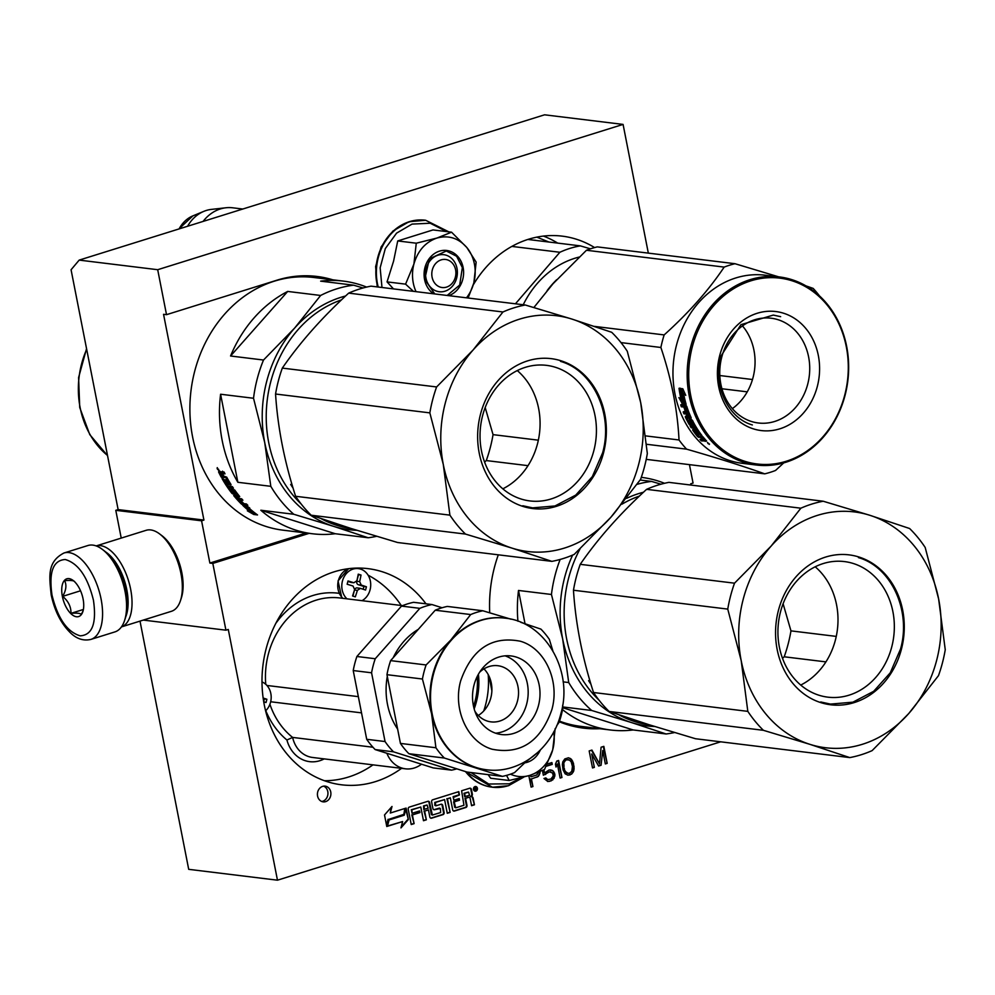 <?xml version="1.0" encoding="UTF-8"?>
<svg xmlns="http://www.w3.org/2000/svg" width="995" height="995" viewBox="0 0 995 995"><rect width="100%" height="100%" fill="white"/><g stroke="black" fill="none" stroke-linecap="round" stroke-linejoin="round"><path stroke-width="1.49" d="M489.727 612.783A128.678 109.363 -83 0 1 498.308 554.824M143.292 620.084L225.927 630.183L212.818 563.419L209.87 563.058L201.575 520.808L203.925 520.074L163.553 314.308L166.513 314.669L157.695 269.707L79.177 260.105L71.068 269.757L118.131 509.589L115.781 510.323L121.228 538.096M720.691 741.81L277.468 880.189L188.702 869.332L140.009 621.116M203.925 520.074L118.131 509.589M79.177 260.105L544.563 114.811L623.081 124.412L648.33 253.128M689.436 464.64L693.055 483.06L690.704 483.794L690.953 485.062M277.468 880.189L228.278 629.449L225.927 630.183M201.575 520.808L115.781 510.323M166.513 314.669L276.983 280.18A128.678 109.363 -83 0 1 316.932 276.448A128.678 109.363 -83 0 1 332.803 279.819M425.997 603.828A108.89 92.547 97 0 0 368.001 568.642A108.89 92.547 97 0 0 264.297 704.97A108.89 92.547 97 0 0 341.571 784.806A108.89 92.547 97 0 0 401.57 768.339M594.587 247.568A108.89 92.547 97 0 0 562.175 236.138A108.89 92.547 97 0 0 473.197 285.005M317.579 796.05A7.923 6.729 97 0 0 323.201 801.858A7.923 6.729 97 0 0 330.738 791.933A7.923 6.729 97 0 0 325.129 786.137A7.923 6.729 97 0 0 317.579 796.05M473.496 789.458A2.351 1.99 97 0 0 477.401 788.239A2.351 1.99 97 0 0 473.496 789.458M455.685 807.791L454.205 801.87L459.516 800.216L459.205 798.575L453.882 800.229L453.347 797.455L459.441 794.968L458.782 791.647L432.701 799.793A1.692 1.443 97 0 0 431.606 801.87L432.912 808.512A1.692 1.443 97 0 0 434.641 809.706L440.35 808.512L440.636 812.529L432.377 815.067L429.591 802.492A1.692 1.443 97 0 0 427.862 801.298L409.318 807.094A1.692 1.443 97 0 0 408.224 809.171L411.233 824.544L414.107 823.649L412.39 814.917L419.915 812.579L419.591 810.937L412.079 813.288L411.893 809.818L420.798 807.032L423.484 820.713L426.357 819.818L424.641 811.099L428.447 809.918L429.84 816.994A1.692 1.443 97 0 0 431.569 818.188L443.036 814.606A1.692 1.443 97 0 0 444.131 812.542L442.738 805.452A1.692 1.443 97 0 0 441.009 804.258L435.847 805.826L435.375 802.48L444.591 799.607L447.265 813.288L450.138 812.393L447.451 798.711L450.325 797.816L452.688 809.868A1.692 1.443 97 0 0 454.416 811.062L465.884 807.48A1.692 1.443 97 0 0 466.978 805.403L465.585 798.313L468.446 797.418A1.692 1.443 97 0 1 470.187 798.612L471.568 805.701L474.441 804.806L473.135 798.152A2.152 1.828 97 0 0 470.946 796.647A2.152 1.828 97 0 0 472.326 794.01L471.431 789.433A1.692 1.443 97 0 0 469.69 788.239L461.605 790.764L463.956 805.254L455.872 807.778L454.703 807.306L453.62 801.796L458.931 800.142L458.658 798.749M405.462 808.288L390.301 813.027L392.005 806.472L384.518 814.955L386.781 826.509L388.635 819.395L403.808 814.656L405.462 808.288M402.614 821.559L400.96 827.902L408.36 819.532L406.122 808.089L404.256 815.203L389.095 819.942L387.428 826.298L402.614 821.559L387.503 826.024M528.842 775.665L531.094 787.12L532.934 786.547L531.442 778.948L538.394 776.398L540.049 771.61M542.437 770.528L543.357 775.229L549.489 771.784L552.66 773.09L553.232 775.988L550.907 779.01L547.785 779.607L545.832 777.916L543.991 778.488L547.835 781.51L551.267 780.826L554.663 776.685L554.924 774.695L553.668 771.622L552.474 770.466L549.128 769.968L544.526 772.941L543.904 769.794M546.23 766.262L552.25 764.384L551.902 762.58L547.362 763.998M560.123 778.053L561.951 777.481L558.618 760.479L556.79 761.051L555.446 764.16L556.018 767.045L557.349 763.949L560.123 778.053M562.362 764.682L563.058 769.844L565.123 773.811L567.996 775.217L571.665 774.073L573.68 771.137L574.103 768.314L573.418 763.153L571.341 759.197L568.468 757.792L564.799 758.936L562.784 761.871L562.362 764.682M601.067 765.279L602.721 750.553L605.346 763.936L607.174 763.364L603.841 746.362L601.092 747.22L599.487 763.849L591.925 750.081L589.177 750.939L592.51 767.941L594.351 767.369L591.714 753.986L598.629 766.038L601.067 765.279L602.721 750.553M212.818 563.419L309.097 533.357M599.836 728.701A128.678 109.363 -83 0 1 583.617 728.141A128.678 109.363 -83 0 1 559.314 721.773M157.695 269.707L623.081 124.412M233.228 493.421L232.407 492.6M209.87 563.058L306.149 532.997M329.842 279.458A128.678 109.363 97 0 0 315.452 276.287M582.137 727.954A128.678 109.363 97 0 0 596.876 728.34M321.746 801.472A7.923 6.729 97 0 0 327.79 791.572A7.923 6.729 97 0 0 323.624 786.149M474.876 791.112A2.351 1.99 97 0 0 476.394 790.204M476.568 789.906A2.351 1.99 97 0 0 475.436 786.51M470.946 796.647L470.349 796.572A2.152 1.828 97 0 0 471.729 793.948L470.834 789.358A1.692 1.443 97 0 0 469.926 788.189M474.441 804.806L472.55 798.089A2.152 1.828 97 0 0 471.307 796.572M471.53 805.465L473.844 804.731M465.585 798.313L467.861 797.356A1.692 1.443 -83 0 1 468.682 797.368M453.596 811.037A1.692 1.443 97 0 0 453.819 810.987L465.299 807.405A1.692 1.443 97 0 0 466.381 805.328L464.988 798.251M450.325 797.816L447.451 798.711M450.138 812.393L446.867 798.637M447.228 813.052L449.541 812.318M444.591 799.607L434.778 802.418L434.852 805.341L435.686 805.763M430.748 818.164A1.692 1.443 97 0 0 430.972 818.114L442.452 814.544A1.692 1.443 97 0 0 443.534 812.467L442.141 805.378A1.692 1.443 97 0 0 441.233 804.209M428.447 809.918L424.641 811.099M426.357 819.818L424.044 811.024M423.435 820.477L425.76 819.743M420.798 807.032L411.296 809.743L412.079 813.288M419.915 812.579L419.057 811.112M412.39 814.917L419.33 812.505M414.107 823.649L411.806 814.855M411.196 824.295L413.51 823.574M432.203 815.004L431.382 814.582L428.994 802.43A1.692 1.443 97 0 0 428.086 801.249M433.832 809.694A1.692 1.443 97 0 0 434.056 809.644L439.516 808.077M459.441 794.968L458.247 791.821M453.882 800.229L453.111 796.684L458.844 794.893M390.301 813.027L391.147 807.455M403.808 814.656L404.803 808.5M388.635 819.395L403.211 814.582M386.52 825.166L388.05 819.32M408.36 819.532L405.786 809.358M401.234 826.845L407.776 819.47M540.136 772.008L539.514 771.834M540.036 773.19L539.539 771.933M539.402 774.931L539.439 773.115M538.394 776.398L538.817 774.856M536.939 777.232L537.797 776.324M531.442 778.948L536.342 777.157M532.934 786.547L530.845 778.874M531.044 786.883L532.337 786.473M545.496 774.558L547.063 772.282L550.782 771.759M543.307 774.981L544.899 774.483M552.25 764.384L551.354 762.742M546.392 765.963L551.665 764.309M544.526 772.941L543.382 770.055M552.474 770.466L550.409 769.881M553.668 771.622L551.877 770.391M554.638 773.239L553.083 771.548M554.924 774.695L554.041 773.165M554.663 776.685L554.327 774.62M554.028 778.426L554.078 776.622M552.722 779.981L553.444 778.351M551.267 780.826L552.125 779.918M549.427 781.398L550.67 780.752M547.561 781.411L548.842 781.324M546.728 779.172L545.384 778.053M547.785 779.607L546.131 779.097M561.951 777.481L558.071 760.653M560.073 777.816L561.367 777.418M557.349 763.949L555.819 766.063M570.21 758.401L568.182 757.817M571.341 759.197L569.613 758.327M572.237 760.454L570.744 759.123M572.747 761.449L571.64 760.379M573.418 763.153L572.162 761.374M574.053 766.411L572.822 763.09M574.103 768.314L573.456 766.337M574.003 769.496L573.506 768.239M573.68 771.137L573.418 769.421M572.983 772.506L573.095 771.063M571.665 774.073L572.386 772.431M569.899 775.005L571.068 773.998M567.697 775.105L569.314 774.931M598.492 765.814L600.47 765.205M591.714 753.986L594.351 767.369M592.46 767.705L593.754 767.307M599.487 763.849L591.453 750.23M607.174 763.364L603.293 746.536M605.296 763.7L606.589 763.289M548.942 242.034L536.827 237.133M473.968 787.343L475.349 786.97M474.901 790.677L474.279 787.505L476.045 787.207L476.617 790.142L475.461 790.241L475.821 789.172L475.001 789.159L474.901 790.677L473.744 787.704M465.262 796.684L464.615 793.363L468.595 792.157L469.54 795.341L464.677 796.609L464.018 793.289L468.172 792.132M424.318 809.47L424.131 805.987L427.178 805.079L428.124 808.276L423.733 809.395L423.547 805.925L426.755 805.067M538.208 772.381L536.815 774.968L531.007 776.784L530.136 775.267M563.294 764.135L564.874 760.578L566.329 759.732L569.575 760.13L571.229 761.921L572.448 766.523L571.777 771.349L569.55 773.202L567.946 773.314L564.65 771.013L563.419 766.399L564.09 761.585M533.706 240.168A10.746 9.129 -83 0 1 536.181 240.479M476.058 790.316L475.821 789.172M531.007 776.784L530.683 775.093M564.687 761.66L564.874 760.578M565.458 760.653L566.329 759.732M566.914 759.807L568.518 759.695M567.946 773.314L566.292 772.804M566.889 772.879L564.65 771.013M565.235 771.088L563.916 768.936M564.513 769.011L563.419 766.399M564.016 766.473L563.891 764.21M475.66 788.338L475.448 787.704L474.889 788.575L475.66 788.338L474.988 787.853M90.918 639.399L114.885 631.912A45.248 22.263 -107.3 0 0 124.537 620.606L125.258 618.43A42.984 21.144 -107.3 0 0 125.768 590.881A42.984 21.144 -107.3 0 0 104.114 550.72L102.286 549.339A45.248 22.263 -107.3 0 0 87.921 545.521L63.941 553.009C46.852 561.964 49.352 576.578 51.168 594.761C54.588 610.955 61.081 623.703 70.657 633.031C76.889 638.977 83.642 641.103 90.918 639.399A45.248 22.263 -107.3 0 0 101.092 599.102A45.248 22.263 -107.3 0 0 63.941 553.009M124.537 620.606A45.248 22.263 -107.3 0 0 125.072 591.615A45.248 22.263 -107.3 0 0 102.286 549.339M93.443 600.209C87.659 576.876 78.269 563.319 65.247 559.513C53.108 560.247 48.693 572.113 52.014 595.147C57.785 618.467 67.187 632.024 80.209 635.83C92.348 635.108 96.751 623.231 93.443 600.209M83.082 598.94A19.8 9.739 -107.3 0 0 73.108 580.446A19.8 9.739 -107.3 0 0 62.374 596.403A19.8 9.739 -107.3 0 0 72.411 614.96A19.8 9.739 -107.3 0 0 82.846 611.626A19.8 9.739 -107.3 0 0 83.082 598.94M74.812 581.901C74.302 580.57 70.894 580.147 64.563 580.645C66.839 584.973 66.192 590.222 62.648 596.366C68.332 601.117 71.105 606.776 70.981 613.343C77.299 612.858 80.719 613.268 81.229 614.599L83.107 610.756M62.648 596.366L80.545 590.781M70.981 613.343L83.393 609.475M125.78 616.713A39.601 19.477 -107.3 0 0 126.813 589.786A39.601 19.477 -107.3 0 0 105.52 551.839M121.44 626.9A42.424 20.87 -107.3 0 0 130.643 589.227A42.424 20.87 -107.3 0 0 96.167 545.919L146.103 530.323A42.424 20.87 -107.3 0 1 159.573 533.892A42.424 20.87 -107.3 0 1 180.941 573.53A42.424 20.87 -107.3 0 1 180.443 600.719A42.424 20.87 -107.3 0 1 171.389 611.316L121.44 626.912M180.443 600.719L181.339 597.983A39.601 19.477 -107.3 0 0 181.811 572.61A39.601 19.477 -107.3 0 0 161.874 535.621L159.573 533.892M441.171 259.869A14.141 12.015 97 0 0 432.091 277.17A14.141 12.015 97 0 0 446.519 287.12A14.141 12.015 -83 0 0 455.598 269.832A14.141 12.015 -83 0 0 441.171 259.869M179.1 228.912A29.663 25.211 -83 0 1 192.893 215.865L203.851 211.35A36.118 30.696 97 0 1 206.239 210.48A36.118 30.696 -83 0 1 211.326 209.41L225.952 207.768A39.601 33.656 -83 0 0 220.38 208.938A39.601 33.656 97 0 0 203.092 221.425M225.952 207.768A39.601 33.656 -83 0 1 232.668 207.793L242.78 209.037M203.851 211.35A36.118 30.696 97 0 0 187.582 226.263M474.404 263.961A36.765 31.243 97 0 0 466.829 247.519L476.145 262.12L473.894 282.518A36.765 31.243 97 0 0 474.404 263.961M456.991 268.364A18.669 15.87 -83 0 1 439.218 291.734A18.669 15.87 -83 0 1 425.959 278.053A18.669 15.87 -83 0 1 443.745 254.683A18.669 15.87 -83 0 1 456.991 268.364M381.981 287.493L380.152 267.779L385.314 248.576L396.582 233.128L412.042 224.099L430.226 223.228L446.655 231.599M433.696 293.811A23.196 19.713 -83 0 1 424.566 279.52A23.196 19.713 -83 0 1 439.454 251.15A23.196 19.713 -83 0 1 463.123 267.481A23.196 19.713 -83 0 1 448.807 295.652M413.36 291.324L405.587 284.147L413.908 264.048C417.776 250.777 425.437 242.108 436.892 238.066L451.556 232.196L433.012 229.932L397.726 240.939L393.585 261.125L387.043 281.883L393.485 288.898M397.726 240.939L416.271 243.203L436.892 238.066C448.521 234.907 458.496 238.054 466.829 247.519L451.556 232.196M416.271 243.203L413.908 264.048A36.765 31.243 97 0 0 416.022 291.647M473.894 282.518L473.67 283.376A36.765 31.243 -83 0 1 466.481 297.816M473.67 283.376L468.11 298.015M387.043 281.883L405.587 284.147M434.74 293.935L424.741 279.334L429.38 258.824L446.295 251.001L456.618 256.275L462.352 267.593L459.69 285.067L447.165 295.453M521.144 777.791L509.378 783.799L488.744 784.035L470.983 772.53M540.273 750.13A23.196 19.713 -83 0 1 524.825 762.854M488.11 774.62L490.672 778.239L509.216 780.503L506.542 775.391M555.185 728.551L552.71 749.82A36.765 31.243 -83 0 1 530.211 775.242L529.464 775.478A36.765 31.243 -83 0 1 510.46 774.172M552.934 748.961A36.765 31.243 97 0 0 553.705 731.91M552.71 749.82L544.501 769.496L530.211 775.242M529.464 775.478L509.216 780.503M538.569 751.785L525.671 762.033M236.586 496.206L238.004 497.463M222.669 475.983A127.273 108.169 97 0 1 221.35 473.433L220.405 473.583A127.273 108.169 97 0 0 221.574 475.846L223.402 475.423M221.35 473.433L222.196 472.824L221.276 472.712L220.405 473.583M230.566 355.999L287.704 291.435A127.273 108.169 97 0 0 230.566 355.999L263.513 360.028L294.644 328.064A118.791 100.955 -83 0 1 345.551 296.012M287.704 291.435L320.639 295.465L294.644 328.064A118.791 100.955 -83 0 0 264.732 442.601A118.791 100.955 97 0 0 333.536 526.318L368.175 537.76A127.273 108.169 97 0 0 376.583 536.317M363.063 287.978L353.586 285.179A127.273 108.169 -83 0 0 320.639 295.465M366.595 287.082A127.273 108.169 97 0 0 343.387 281.112A127.273 108.169 97 0 0 320.651 281.15L353.586 285.179M220.591 394.231A127.273 108.169 97 0 0 222.171 440.462A127.273 108.169 97 0 0 237.867 482.289L220.591 394.231L253.526 398.261L264.732 442.601L270.802 486.319A127.273 108.169 97 0 0 293.774 514.266L333.536 526.318A118.791 100.955 97 0 0 356.807 530.285M335.24 533.73L260.827 510.236A127.273 108.169 97 0 0 312.505 533.768A127.273 108.169 97 0 0 335.24 533.73L368.175 537.76M260.827 510.236L293.774 514.266M253.526 398.261A127.273 108.169 -83 0 1 263.513 360.028M237.867 482.289L270.802 486.319M312.505 533.768L282.916 530.161A127.273 108.169 97 0 1 192.582 436.842A127.273 108.169 -83 0 1 313.798 277.493L343.387 281.112M249.745 508.01L246.573 505.87L242.817 505.41L246.287 507.027A127.273 108.169 97 0 0 253.936 513.408L254.409 512.599L253.949 513.408M246.287 507.027L246.897 506.132A126.141 107.199 97 0 0 249.471 508.408M246.262 505.833L246.897 506.132M249.446 508.47A127.273 108.169 97 0 0 257.195 514.701L253.936 513.408M250.665 512.189L247.345 510.808L253.737 514.477L257.531 514.95L253.899 513.507A127.273 108.169 97 0 1 246.238 507.139L243.116 505.696A127.273 108.169 97 0 0 250.665 512.189L251.15 511.368M244.621 505.634A126.141 107.199 97 0 0 246.014 506.903M250.976 511.666L252.954 512.786M253.986 513.358L255.852 513.706M245.852 505.783L246.835 506.231M226.86 477.451L226.151 478.01A127.273 108.169 97 0 0 228.95 482.836L229.621 482.264M229.484 482.376L229.012 483.023M234.832 493.309L232.768 493.93L231.81 493.246A127.273 108.169 97 0 1 222.047 478.558L223.141 478.694A127.273 108.169 97 0 0 225.305 482.388L226.574 482.799A127.273 108.169 97 0 1 224.708 479.665L225.803 479.801A127.273 108.169 97 0 0 227.668 482.923L228.95 482.836M231.81 493.246L232.507 492.488L233.489 493.147M225.703 482.687A126.141 107.199 97 0 0 226.723 484.291M227.905 486.082A126.141 107.199 97 0 0 228.887 487.525M232.768 493.93L235.305 494.03M235.094 493.644L235.094 493.644A127.273 108.169 97 0 1 232.967 490.821L234.994 490.411M234.422 490.995A127.273 108.169 97 0 0 237.706 495.274L238.228 494.702M234.111 495.062L237.718 495.498L238.327 494.826M233.676 495.56A127.273 108.169 97 0 0 241.399 504.042L241.86 503.42M234.683 495.124A126.141 107.199 97 0 0 235.579 496.194M237.407 498.296A126.141 107.199 97 0 0 238.39 499.378M241.984 499.204L238.85 498.818L238.178 499.652A127.273 108.169 97 0 0 241.511 503.184L242.817 503.532A127.273 108.169 97 0 1 239.783 500.348L240.877 500.485A127.273 108.169 97 0 0 243.912 503.669L246.461 503.98L247.805 505.311L242.432 504.652L243.066 503.781L246.698 504.216M238.178 499.652L242.904 500.224L241.648 498.806L239.099 498.495A127.273 108.169 97 0 1 237.469 496.58L239.198 495.896M237.469 496.58L239.72 496.642M231.549 488.943L231.002 489.478L234.646 489.926A127.273 108.169 97 0 0 239.496 496.269L239.546 496.828M231.002 489.478A127.273 108.169 97 0 0 233.104 492.338L233.663 491.766M231.934 488.993A126.141 107.199 97 0 0 233.116 490.61M233.104 492.338L232.009 492.202A127.273 108.169 97 0 1 228.738 487.674L229.497 486.941L232.855 487.351M228.738 487.674L233.464 488.246L232.382 486.63L227.644 486.058L226.574 484.416L227.357 483.719L230.765 484.13M226.574 484.416L231.051 484.764M230.877 484.304L230.852 484.938L230.877 484.304A127.273 108.169 97 0 1 226.711 477.165L223.763 476.107L222.83 474.316L224.621 473.122M222.905 473.62L224.994 473.869L224.099 472.04L221.723 471.754L221.599 472.812L220.368 471.593L218.726 471.394L218.639 472.103A127.273 108.169 97 0 0 221.251 477.14L225.815 477.699L226.624 477.065L222.072 476.505L221.251 477.14M218.415 470.175L217.258 467.638L218.415 470.175M242.432 504.652L241.399 504.042M218.639 472.103L219.485 471.506A126.141 107.199 97 0 0 220.392 473.321L221.226 472.724M221.723 475.859A126.141 107.199 97 0 0 222.072 476.505M236.375 496.443L235.479 496.555L238.004 498.358A127.273 108.169 97 0 1 236.375 496.443L237.071 495.647A126.141 107.199 97 0 0 237.668 496.343M235.454 496.331L237.071 495.647M222.196 472.824A126.141 107.199 97 0 0 222.693 473.819M220.741 473.346L221.238 472.986A126.141 107.199 97 0 0 221.437 473.371M236.151 495.535L238.228 497.488M224.895 479.689A126.141 107.199 97 0 0 226.101 481.704L227.158 482.09M234.658 489.95L233.713 490.062A126.141 107.199 97 0 0 234.298 490.871M243.066 503.781L242.046 503.171M223.751 473.023L223.664 473.707M222.208 471.817L222.569 471.17M219.485 471.506L219.572 470.809M218.564 469.478L217.109 468.247L217.532 469.354L218.713 469.379M350.974 528.457L311.186 515.223A130.096 110.569 -83 0 1 295.614 496.281C284.408 461.643 277.729 427.551 275.553 394.02A130.096 110.569 -83 0 1 282.319 368.1C299.918 342.554 322.032 317.567 348.673 293.127A130.096 110.569 -83 0 1 371.011 286.15L525.285 305.005L571.914 319.072L611.701 332.293A130.096 110.569 97 0 1 627.273 351.235L640.718 402.788L647.335 453.496A130.096 110.569 97 0 1 640.569 479.416L610.806 517.325L574.214 554.402A130.096 110.569 97 0 1 551.877 561.367L397.602 542.511L350.974 528.457M551.877 561.367L512.089 548.145L465.473 534.079L311.186 515.223M528.009 465.66L486.281 460.561A130.096 110.569 97 0 0 493.047 434.641L538.345 440.176M486.281 460.561L484.602 462.115M465.473 534.079A130.096 110.569 -83 0 1 449.902 515.136L443.285 464.429A118.791 100.955 -83 0 0 512.089 548.145A118.791 100.955 97 0 0 610.806 517.325A118.791 100.955 97 0 0 640.718 402.788A118.791 100.955 97 0 0 571.914 319.072A118.791 100.955 -83 0 0 473.197 349.879L502.948 311.982L348.673 293.127M485.187 407.54L493.047 434.641M429.84 412.875A130.096 110.569 -83 0 1 436.606 386.955L473.197 349.879A118.791 100.955 -83 0 0 443.285 464.429L429.84 412.875L275.553 394.02M449.902 515.136L295.614 496.281M436.606 386.955L282.319 368.1M502.948 311.982A130.096 110.569 -83 0 1 525.285 305.005M351.21 528.532A117.373 99.749 97 0 1 336.708 525.298A117.373 99.749 -83 0 1 321.149 518.669M301.149 503.98A117.373 99.749 -83 0 1 268.837 390.028A117.373 99.749 -83 0 1 341.472 299.881M593.828 450.698A68.294 58.046 -83 0 1 529.937 500.933A68.294 58.046 -83 0 1 482.625 415.587A68.294 58.046 97 0 1 546.516 365.352A68.294 58.046 97 0 1 593.828 450.698M517.276 370.575A68.294 58.046 97 0 1 537.487 443.82A68.294 58.046 -83 0 1 502.823 488.831M603.492 453.023A75.508 64.177 97 0 0 561.018 360.787A75.508 64.177 97 0 0 480.51 414.194A75.508 64.177 97 0 0 522.984 506.418A75.508 64.177 97 0 0 603.492 453.023M293.077 488.097A117.373 99.749 -83 0 1 290.913 484.814L292.368 485.759M292.294 485.485L290.677 484.428L292.032 484.602M560.521 361.372C593.343 370.675 613.529 414.505 602.622 452.812L592.336 476.605L575.769 495.087L554.999 505.957L532.586 507.873L522.81 505.758M556.702 279.682A94.749 80.52 97 0 0 547.113 290.639M523.221 304.756A94.749 80.52 -83 0 1 579.065 257.096M527.872 239.459L580.371 245.877L590.433 248.837M511.865 246.412L559.874 252.27L515.447 303.798M559.874 252.27A104.649 88.941 -83 0 1 580.371 245.877M594.5 326.397L664.15 334.917A107.472 91.341 97 0 0 662.359 341.148A107.472 91.341 -83 0 0 660.879 347.479C671.438 378.859 677.483 409.691 679.025 439.977A107.472 91.341 -83 0 0 686.575 449.155C717.134 457.936 743.19 466.17 764.732 473.844L646.228 459.354M807.716 384.169A52.772 44.85 -83 0 1 758.339 422.987A52.772 44.85 -83 0 1 721.773 357.031A52.772 44.85 97 0 1 771.15 318.213A52.772 44.85 97 0 1 807.716 384.169M742.469 325.9A52.772 44.85 97 0 1 753.053 377.491A52.772 44.85 -83 0 1 732.357 408.609M685.63 409.219A52.772 44.85 -83 0 1 684.224 408.174M682.682 406.93A52.772 44.85 -83 0 1 680.816 405.239M817.318 386.47A59.961 50.956 97 0 0 783.6 313.238A59.961 50.956 97 0 0 719.683 355.638A59.961 50.956 97 0 0 753.402 428.87A59.961 50.956 97 0 0 817.318 386.47M844.73 395.127A93.617 79.563 -83 0 1 744.932 461.332A93.617 79.563 -83 0 1 692.271 346.981A93.617 79.563 97 0 1 792.07 280.789A93.617 79.563 97 0 1 844.73 395.127M778.687 276.846L734.994 263.712L597.286 246.884A107.472 91.341 97 0 0 586.453 250.267L724.173 267.095C708.676 290.254 688.677 312.865 664.15 334.917M533.88 307.517L553.033 283.749L586.453 250.267M719.833 375.538L752.481 379.518M819.445 295.876A107.472 91.341 97 0 0 813.164 288.401L805.888 285.851M734.994 263.712A107.472 91.341 97 0 0 724.173 267.095M646.613 444.28L686.575 449.155M783.712 462.911L775.553 470.461A107.472 91.341 -83 0 1 764.732 473.844M721.947 388.759L747.245 391.843M756.411 465.026L742.208 463.297A94.749 80.52 -83 0 1 676.563 344.892A94.749 80.52 97 0 1 765.205 275.205L779.408 276.933A94.749 80.52 97 0 0 690.766 346.621A94.749 80.52 -83 0 0 756.411 465.026A94.749 80.52 -83 0 0 845.053 395.351A94.749 80.52 97 0 0 779.408 276.933M645.767 435.909L679.025 439.977M621.004 342.603L660.879 347.479M685.468 403.696L683.291 403.435L681.189 399.754M681.214 399.791A94.749 80.52 -83 0 1 679.075 388.771L681.189 391.035A94.749 80.52 -83 0 0 683.528 401.943L686.14 404.306L682.383 403.846L678.913 397.602L681.214 399.791L682.147 399.43A93.617 79.563 -83 0 1 680.244 390.04M682.383 403.846L683.291 403.435M695.555 426.121L694.883 426.693A94.749 80.52 -83 0 1 692.097 421.718L691.003 421.581A94.749 80.52 -83 0 0 692.744 424.765L692.694 425.425L689.97 425.089L689.1 424.318L689.908 423.671A93.617 79.563 -83 0 1 689.771 423.422L690.903 423.31A94.749 80.52 -83 0 1 689.212 420.089L689.299 419.405L691.674 419.691L692.495 420.487A94.749 80.52 -83 0 0 701.96 435.549L700.866 435.412A94.749 80.52 -83 0 1 698.341 431.992L697.06 431.594A94.749 80.52 -83 0 0 699.186 434.517L698.104 434.38A94.749 80.52 -83 0 1 695.965 431.457L694.697 431.544A94.749 80.52 -83 0 0 698.03 435.972L702.955 436.793A94.749 80.52 -83 0 0 706.612 441.009L705.082 441.357L703.913 439.914M706.201 440.561L704.224 439.529M703.652 440.25L702.01 440.051L701.351 440.909L703.925 440.922M701.351 440.909A94.749 80.52 -83 0 1 699.995 439.442L702.084 439.703L700.691 437.626L701.4 436.817L698.328 435.885M702.084 439.703L702.47 438.559M702.234 439.516L702.744 438.882M702.669 438.31L701.4 436.817M700.691 437.626L697.619 436.681A94.749 80.52 -83 0 1 692.707 430.114L693.304 429.566M698.614 437.377L699.311 436.569M694.759 431.233A93.617 79.563 -83 0 1 693.614 429.604M692.707 429.492L696.985 430.014L695.915 428.36L696.575 427.788M696.475 427.639L691.973 427.091L690.94 425.437M695.915 428.36L691.189 427.788L691.973 427.091M694.883 426.693L690.157 426.109L691.189 427.788M692.097 421.718L692.843 421.159M691.314 421.358L691.836 420.96A93.617 79.563 -83 0 0 692.184 421.644M692.682 424.666L689.908 423.671M689.97 425.089L690.779 424.43M686.898 417.925A93.617 79.563 -83 0 1 686.189 416.432L686.301 415.736M689.1 424.318A94.749 80.52 -83 0 1 685.331 416.992L686.189 416.432M687.62 414.231A93.617 79.563 -83 0 1 687.346 413.597L686.475 414.119A94.749 80.52 -83 0 0 687.533 416.544L688.341 416.022M686.475 414.119L683.938 413.808L684.809 413.286L684.062 411.445M683.938 413.808L683.179 411.955L688.764 412.042M687.197 407.651A93.617 79.563 -83 0 1 687.035 407.204L684.946 407.204A94.749 80.52 -83 0 0 686.525 411.631L685.431 411.507L686.289 411.022M687.918 412.527A94.749 80.52 -83 0 1 686.14 407.651L687.035 407.204M684.946 407.204L686.14 407.651A93.617 79.563 -83 0 1 685.841 406.756M687.259 417.95L691.177 417.738A94.749 80.52 -83 0 1 686.761 406.346L686.053 405.462L680.679 404.803L681.301 406.756L683.851 407.067A94.749 80.52 -83 0 0 685.431 411.507M689.784 423.435L689.448 423.124A94.749 80.52 -83 0 1 686.923 418.174L691.052 418.41L691.164 417.713M690.903 423.31L691.625 422.751M690.99 421.32A93.617 79.563 -83 0 1 690.057 419.492L689.212 420.089M697.06 431.594L697.818 430.86A93.617 79.563 -83 0 0 698.502 431.83M697.221 431.432A93.617 79.563 -83 0 1 696.724 430.723L695.455 430.81M695.965 431.457L696.724 430.723M694.697 431.308L695.443 430.574M689.585 416.519L688.801 414.691L687.57 414.256A94.749 80.52 -83 0 0 688.627 416.681L690.393 415.997M688.801 414.691L689.622 414.181M687.57 414.256L688.44 413.733A93.617 79.563 -83 0 0 688.838 414.666M704.522 439.778A94.749 80.52 -83 0 1 702.88 437.899L701.786 437.763A94.749 80.52 -83 0 0 703.639 439.889L704.995 439.205M701.786 437.763L702.495 436.954A93.617 79.563 -83 0 0 703.092 437.663M703.154 437.041L702.495 436.954M689.659 414.156L688.44 413.733M698.627 430.959L697.818 430.86M684.983 407.328A93.617 79.563 -83 0 1 684.747 406.619L682.209 406.308L681.587 404.393M687.346 413.597L684.809 413.286M692.93 421.096L691.836 420.96M697.507 429.268L696.413 429.131M709.311 444.404L707.37 442.501L709.51 444.118M685.331 416.992L685.443 416.296L687.533 416.544M683.503 393.075A94.749 80.52 -83 0 0 686.015 403.87L683.677 401.756A94.749 80.52 -83 0 1 681.351 390.836L679.013 388.299L682.794 388.771L685.754 395.363L683.503 393.075L684.448 392.801A93.617 79.563 -83 0 0 684.722 394.331M683.677 401.756L684.597 401.371A93.617 79.563 -83 0 1 682.309 390.587L679.958 388.087M685.555 402.241L684.597 401.371M681.351 390.836L682.309 390.587M707.992 443.571L709.224 443.957L708.154 443.347M752.369 424.952C727.743 417.987 712.607 385.115 720.79 356.372L740.927 324.668L773.314 315.079L780.652 316.671M265.603 710.865A16.965 14.427 97 0 0 271.038 694.833A16.965 14.427 97 0 0 261.983 681.923M263.14 698.017A79.177 6.53 14.6 0 1 266.884 699.261A78.381 40.795 107.5 0 1 266.038 702.532A79.177 6.53 -165.4 0 0 263.712 701.761M263.675 701.587L264.371 698.95L263.215 698.589M264.371 698.95L266.884 699.261M362.043 600.681A16.965 14.427 97 0 0 370.7 583.829A16.965 14.427 97 0 0 360.526 569.078A16.965 14.427 -83 0 0 358.312 568.605L354.655 568.145M346.969 598.841A16.965 14.427 -83 0 1 343.051 579.152A16.965 14.427 -83 0 1 358.312 568.605M350.999 582.398L353.884 582.747L356.894 580.757A79.177 41.205 -72.5 0 0 358.25 574.165L361.011 575.035A79.177 41.205 107.5 0 1 359.668 581.627L361.26 585.072A79.177 6.53 14.6 0 1 366.421 586.776A78.381 40.795 107.5 0 1 365.563 590.047A79.177 6.53 -165.4 0 0 360.401 588.356L357.143 587.921A2.823 2.4 -83 0 0 354.506 589.998L357.379 590.346A79.177 41.205 107.5 0 1 355.315 596.851L352.553 595.98A79.177 41.205 -72.5 0 0 354.618 589.475L353.026 586.03A79.177 6.53 -165.4 0 0 347.143 584.239A78.381 40.795 -72.5 0 0 348.001 580.968A79.177 6.53 14.6 0 1 353.884 582.747L351.372 582.485A2.823 2.4 -83 0 1 350.999 582.398L347.889 581.416M360.401 588.356L357.379 590.346M363.175 589.251L363.896 586.478L358.374 584.724A2.823 2.4 -83 0 1 356.782 581.267L358.486 574.724L361.011 575.035M363.896 586.478L366.421 586.776M352.914 596.092L354.506 589.998M324.407 780.727A107.472 91.341 97 0 0 373.001 764.856M401.221 605.47A107.472 91.341 97 0 0 368.1 575.185M372.951 747.233L292.63 737.419L286.921 740.006A80.881 68.742 -83 0 1 265.789 710.691M341.671 597.037L342.367 598.281M270.665 701.761L361.521 712.868M266.934 685.468L358.337 696.637M386.893 753.29A28.283 24.042 97 0 0 405.462 768.824A28.283 24.042 97 0 0 421.494 764.21M488.184 674.535A76.366 64.899 -83 0 1 483.732 710.977M474.167 708.9A65.048 55.285 97 0 0 478.408 674.249M486.058 769.695A76.366 64.899 -83 0 1 485.759 769.657A76.366 64.899 -83 0 1 475.797 767.493A76.366 64.899 -83 0 1 431.569 713.676A76.366 64.899 -83 0 1 432.85 674.237A76.366 64.899 97 0 1 450.797 640.046L470.697 614.549L435.225 610.221L390.625 660.618A84.276 71.628 -83 0 0 388.535 667.57A84.276 71.628 -83 0 0 386.955 674.685L400.438 743.414A84.276 71.628 -83 0 0 408.883 753.7L466.966 772.045L502.45 776.374L444.367 758.041A84.276 71.628 -83 0 1 435.922 747.755L431.569 713.676L422.427 679.013A84.276 71.628 -83 0 1 424.007 671.899A84.276 71.628 -83 0 1 426.096 664.958L390.625 660.618M354.805 663.441A84.276 71.628 -83 0 1 356.894 656.489L401.495 606.092L419.84 608.343L375.239 658.74A84.276 71.628 97 0 0 373.15 665.68A84.276 71.628 97 0 0 371.57 672.794L353.225 670.555A84.276 71.628 -83 0 1 354.805 663.441M375.239 658.74L356.894 656.489M442.091 607.758L431.954 604.55L413.609 602.311A84.276 71.628 97 0 0 401.495 606.092M353.225 670.555L366.707 739.297L385.053 741.536L371.57 672.794M385.053 741.536A84.276 71.628 -83 0 0 393.498 751.822L375.152 749.571A84.276 71.628 -83 0 1 366.707 739.297M375.152 749.571L433.235 767.916L451.581 770.155L393.498 751.822M456.829 768.836A84.276 71.628 -83 0 1 451.581 770.155M491.878 690.766L489.018 676.165M477.177 676.575A63.357 53.842 -83 0 1 475.013 701.4A63.357 53.842 -83 0 1 473.533 706.338M431.954 604.55A84.276 71.628 97 0 0 419.84 608.343M418.261 629.387A65.334 55.521 97 0 0 393.236 657.67M397.627 729.099A65.334 55.521 -83 0 1 387.291 676.401M510.945 619.188L482.824 610.768A84.276 71.628 97 0 0 470.697 614.549M504.589 618.106A76.366 64.899 97 0 0 504.291 618.069A76.366 64.899 97 0 0 450.797 640.046L426.096 664.958M422.427 679.013L386.955 674.685M482.824 610.768L447.34 606.428A84.276 71.628 97 0 0 435.225 610.221M520.845 622.348L540.907 629.114A84.276 71.628 97 0 1 549.352 639.387L552.822 650.705M444.367 758.041L408.883 753.7M527.163 760.541L514.564 772.593A84.276 71.628 -83 0 1 502.45 776.374M562.648 705.244L562.834 708.129A84.276 71.628 97 0 1 561.255 715.243A84.276 71.628 -83 0 1 559.165 722.196L556.69 725.741M435.922 747.755L400.438 743.414M538.506 705.418A39.601 33.656 97 0 0 511.069 655.941A39.601 33.656 97 0 0 474.03 685.057A39.601 33.656 -83 0 0 501.468 734.546A39.601 33.656 -83 0 0 538.506 705.418M495.622 733.203A39.601 33.656 -83 0 0 526.678 703.975A39.601 33.656 97 0 0 505.074 655.842M474.876 711.189A28.283 24.042 -83 0 0 491.008 721.872A28.283 24.042 -83 0 0 517.462 701.065A28.283 24.042 97 0 0 497.861 665.717A28.283 24.042 97 0 0 479.64 672.21M478.272 715.467A28.283 24.042 -83 0 0 490.833 697.806A28.283 24.042 97 0 0 483.968 668.876M626.601 498.346A118.791 100.955 -83 0 1 643.466 492.239M660.979 484.204L651.501 481.406A127.273 108.169 -83 0 0 637.098 484.341M664.511 483.296A127.273 108.169 97 0 0 641.302 477.339M640.158 480.013L651.501 481.406M525.024 623.703L518.507 590.458L551.441 594.475L562.648 638.827A118.791 100.955 97 0 0 631.452 722.544L666.09 733.974A127.273 108.169 97 0 0 674.498 732.544M572.61 555.098A118.791 100.955 -83 0 0 562.648 638.827L568.717 682.545A127.273 108.169 97 0 0 591.689 710.48L631.452 722.544A118.791 100.955 97 0 0 654.722 726.499M562.548 709.634A127.273 108.169 97 0 0 610.42 729.994A127.273 108.169 97 0 0 633.156 729.957L562.809 707.743M562.76 706.947L591.689 710.48M633.156 729.957L666.09 733.974M551.441 594.475A127.273 108.169 -83 0 1 560.148 559.451M563.133 681.861L568.717 682.545M518.507 590.458A127.273 108.169 97 0 0 517.922 621.216M559.513 721.139A127.273 108.169 97 0 0 580.831 726.375L610.42 729.994M648.889 724.671L609.102 711.45A130.096 110.569 -83 0 1 593.53 692.508C582.324 657.869 575.632 623.778 573.468 590.234A130.096 110.569 -83 0 1 580.234 564.327C597.833 538.78 619.947 513.781 646.588 489.341A130.096 110.569 -83 0 1 668.926 482.364L823.201 501.231L869.829 515.286L909.617 528.519A130.096 110.569 97 0 1 925.188 547.461L938.633 599.002L945.25 649.723A130.096 110.569 97 0 1 938.484 675.642L908.721 713.552L872.13 750.616A130.096 110.569 97 0 1 849.792 757.593L695.517 738.738L648.889 724.671M849.792 757.593L810.005 744.372L763.389 730.305L609.102 711.45M825.925 661.886L784.197 656.787A130.096 110.569 97 0 0 790.963 630.867L836.26 636.402M784.197 656.787L782.518 658.329M763.389 730.305A130.096 110.569 -83 0 1 747.817 711.363L741.2 660.643A118.791 100.955 -83 0 0 810.005 744.372A118.791 100.955 97 0 0 908.721 713.552A118.791 100.955 97 0 0 938.633 599.002A118.791 100.955 97 0 0 869.829 515.286A118.791 100.955 -83 0 0 771.113 546.106L800.863 508.196L646.588 489.341M783.102 603.766L790.963 630.867M727.755 609.102A130.096 110.569 -83 0 1 734.521 583.182L771.113 546.106A118.791 100.955 -83 0 0 741.2 660.643L727.755 609.102L573.468 590.234M747.817 711.363L593.53 692.508M734.521 583.182L580.234 564.327M800.863 508.196A130.096 110.569 -83 0 1 823.201 501.231M649.126 724.746A117.373 99.749 97 0 1 634.623 721.524A117.373 99.749 -83 0 1 619.064 714.895M599.065 700.206A117.373 99.749 -83 0 1 579.973 549.029M621.95 504.179A117.373 99.749 -83 0 1 639.387 496.095M891.744 646.924A68.294 58.046 -83 0 1 827.852 697.159A68.294 58.046 -83 0 1 780.528 611.801A68.294 58.046 97 0 1 844.432 561.578A68.294 58.046 97 0 1 891.744 646.924M815.191 566.789A68.294 58.046 97 0 1 835.402 640.034A68.294 58.046 -83 0 1 800.739 685.057M901.408 649.25A75.508 64.177 97 0 0 858.934 557.013A75.508 64.177 97 0 0 778.426 610.408A75.508 64.177 97 0 0 820.9 702.644A75.508 64.177 97 0 0 901.408 649.25M590.993 684.324A117.373 99.749 -83 0 1 588.829 681.028L590.284 681.985M590.209 681.712L588.592 680.655L589.948 680.816M858.424 557.598C891.259 566.889 911.445 610.719 900.537 649.038L890.239 672.831L873.685 691.301L852.914 702.171L830.502 704.099L820.726 701.972M557.697 243.103A108.89 92.547 97 0 0 543.419 236.089M377.69 286.958A50.621 43.021 -83 0 1 409.418 221.674A50.621 43.021 -83 0 1 425.139 220.206A50.621 43.021 -83 0 1 425.4 220.243M378.224 287.033A50.621 43.021 -83 0 1 409.952 221.736A50.621 43.021 -83 0 1 425.661 220.268L409.057 221.711L392.913 231.051L381.147 246.884L375.625 266.573L377.229 286.908M492.152 787.182A50.621 43.021 -83 0 1 491.891 787.144A50.621 43.021 -83 0 1 465.523 771.585M508.134 785.751A50.621 43.021 -83 0 1 492.425 787.219A50.621 43.021 -83 0 1 466.157 771.784M107.51 455.461A84.563 71.876 -83 0 1 80.147 407.689A84.563 71.876 -83 0 1 86.677 349.32M705.082 441.357L705.741 440.511M342.902 598.343A16.965 14.427 -83 0 1 338.113 581.714A16.965 14.427 -83 0 1 348.822 568.642M356.782 581.267L359.668 581.627M358.374 584.724L361.26 585.072M405.462 768.824L312.567 757.469A28.283 24.042 97 0 1 292.63 737.419A76.366 64.899 -83 0 1 269.906 704.273M339.37 593.368A80.881 68.742 97 0 0 275.702 623.542M286.921 740.006A32.81 27.885 97 0 0 324.221 758.886M402.602 605.644L339.792 597.958A76.366 64.899 97 0 0 265.764 684.299M433.434 674.299A76.366 64.899 97 0 0 486.356 769.732C519.589 774.408 552.586 748.277 560.919 713.477C573.431 670.991 545.621 621.788 504.888 618.144A76.366 64.899 97 0 0 433.434 674.299M551.864 709.634C560.023 680.978 544.924 648.193 520.373 641.24C491.841 635.693 471.941 648.902 460.673 680.841C452.514 709.497 467.613 742.282 492.164 749.235C520.696 754.782 540.596 741.586 551.864 709.634M178.864 228.987L192.893 215.865M448.832 231.86L425.661 220.268M523.818 777.095L508.507 785.714L492.425 787.219L465.1 771.448M107.547 455.648L89.786 434.641L79.724 407.49L78.593 377.565L86.553 348.66M702.234 439.666L702.905 438.832M341.695 597.249L338.026 580.943L348.611 568.667"/></g></svg>
